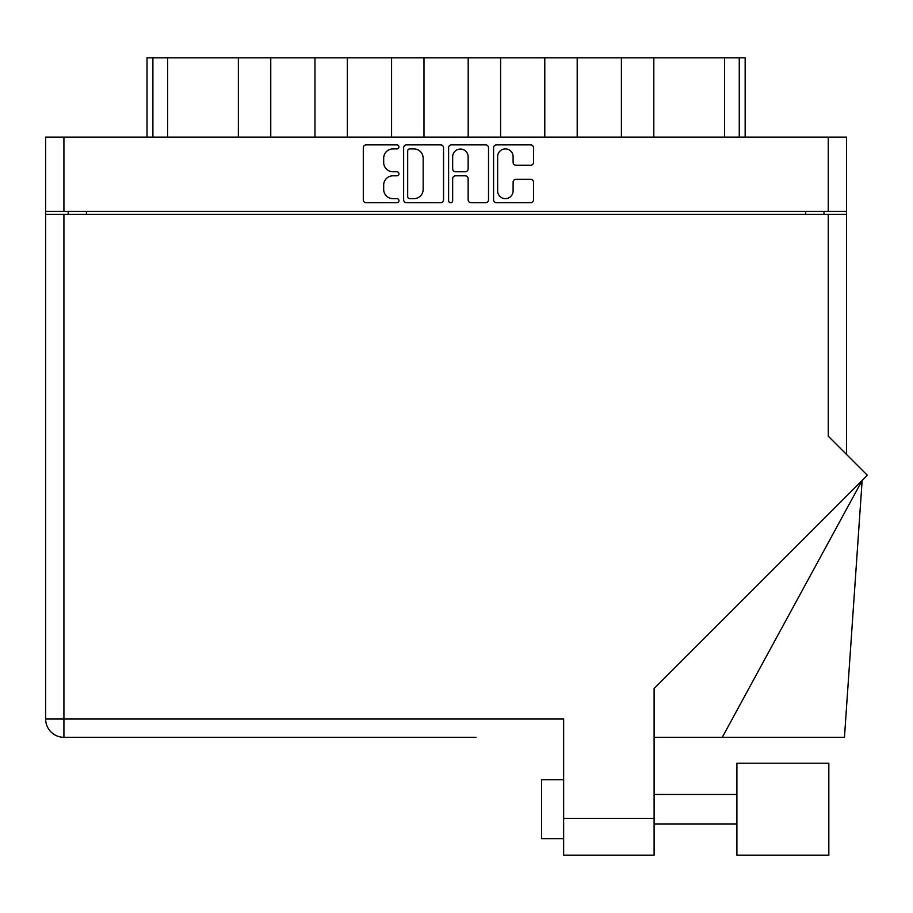 <?xml version="1.0" encoding="UTF-8"?>
<svg xmlns="http://www.w3.org/2000/svg" width="913" height="913" viewBox="0 0 913 913"><rect width="100%" height="100%" fill="white"/><g stroke="black" fill="none" stroke-linecap="round" stroke-linejoin="round"><path stroke-width="1.37" d="M497.631 190.92A7.738 7.738 0 0 0 505.368 198.657A7.738 7.738 0 0 0 513.106 190.92L513.106 182.166A2.887 2.887 0 0 1 516.005 179.279L530.613 179.279A2.887 2.887 0 0 1 533.5 182.166L533.5 199.81A2.887 2.887 0 0 1 530.613 202.709L496.478 202.709A2.887 2.887 0 0 1 493.591 199.81L493.591 147.746A2.887 2.887 0 0 1 496.478 144.859L530.613 144.859A2.887 2.887 0 0 1 533.5 147.746L533.5 162.354A2.887 2.887 0 0 1 530.613 165.253L516.005 165.253A2.887 2.887 0 0 1 513.106 162.354L513.106 156.648A7.738 7.738 0 0 0 505.368 148.91A7.738 7.738 0 0 0 497.631 156.648L497.631 190.92M450.634 202.709A2.02 2.02 0 0 0 452.665 200.677L452.665 178.697A2.887 2.887 0 0 1 455.553 175.81L465.242 175.81A2.887 2.887 0 0 1 468.141 178.697L468.141 199.81A2.887 2.887 0 0 0 471.028 202.709L485.636 202.709A2.887 2.887 0 0 0 488.523 199.81L488.523 147.746A2.887 2.887 0 0 0 485.636 144.859L451.501 144.859A2.887 2.887 0 0 0 448.614 147.746L448.614 200.677A2.02 2.02 0 0 0 450.634 202.709M443.547 199.81L443.547 147.746A2.887 2.887 0 0 0 440.659 144.859L406.536 144.859A2.887 2.887 0 0 0 403.637 147.746L403.637 199.81A2.887 2.887 0 0 0 406.536 202.709L440.659 202.709A2.887 2.887 0 0 0 443.547 199.81M45.65 137.098L45.65 211.348L45.65 137.098L846.511 137.098L846.511 454.434M846.511 211.348L45.65 211.348L45.65 214.293L846.511 214.293M392.944 148.91L396.915 148.91A2.02 2.02 0 0 0 398.935 146.879A2.02 2.02 0 0 0 396.915 144.859L366.181 144.859A2.887 2.887 0 0 0 363.294 147.746L363.294 199.81A2.887 2.887 0 0 0 366.181 202.709L396.915 202.709A2.02 2.02 0 0 0 398.935 200.677A2.02 2.02 0 0 0 396.915 198.657L392.944 198.657A9.256 9.256 0 0 1 383.688 189.402L383.688 185.065A9.256 9.256 0 0 1 392.944 175.81L396.915 175.81A2.02 2.02 0 0 0 398.935 173.778A2.02 2.02 0 0 0 396.915 171.758L392.944 171.758A9.256 9.256 0 0 1 383.688 162.503L383.688 158.166A9.256 9.256 0 0 1 392.944 148.91M68.19 214.293L68.19 211.348M823.971 211.348L823.971 214.293M147.016 137.098L147.016 57.839L167.638 57.839L167.638 137.098M152.905 137.098L152.905 57.839M238.35 137.098L238.35 57.839L167.638 57.839M270.762 137.098L270.762 57.839L238.35 57.839M314.962 137.098L314.962 57.839L270.762 57.839M347.374 137.098L347.374 57.839L314.962 57.839M391.574 137.098L391.574 57.839L347.374 57.839M423.986 137.098L423.986 57.839L391.574 57.839M468.186 137.098L468.186 57.839L423.986 57.839M500.598 137.098L500.598 57.839L468.186 57.839M544.787 137.098L544.787 57.839L500.598 57.839M577.199 137.098L577.199 57.839L544.787 57.839M621.399 137.098L621.399 57.839L577.199 57.839M653.811 137.098L653.811 57.839L621.399 57.839M724.534 137.098L724.534 57.839L653.811 57.839M724.534 57.839L739.256 57.839L739.256 137.098M745.156 137.098L745.156 57.839L745.156 137.098M739.256 57.839L745.156 57.839M409.709 148.91A2.02 2.02 0 0 0 407.689 150.93L407.689 196.626A2.02 2.02 0 0 0 409.709 198.657L413.909 198.657A9.256 9.256 0 0 0 423.164 189.402L423.164 158.166A9.256 9.256 0 0 0 413.909 148.91L409.709 148.91M468.141 156.785A7.738 7.738 0 0 0 460.403 149.047A7.738 7.738 0 0 0 452.665 156.785L452.665 168.859A2.887 2.887 0 0 0 455.553 171.758L465.242 171.758A2.887 2.887 0 0 0 468.141 168.859L468.141 156.785M828.833 855.161L828.833 763.234L736.905 763.234L736.905 855.161L828.833 855.161L736.905 855.161M541.546 838.659L563.652 838.659L541.546 838.659L541.546 779.736L563.652 779.736M828.251 214.293L828.251 436.174L867.35 475.274L654.107 688.516L654.107 855.161L563.652 855.161L563.652 719.033L63.921 719.033L63.921 214.293M475.993 737.305L63.921 737.305A18.271 18.271 0 0 1 45.65 719.033L45.65 214.293M45.65 719.033L63.921 719.033L63.921 737.305A18.271 18.271 0 0 1 45.65 719.033A18.271 18.271 0 0 0 63.921 737.305L416.18 737.305M563.652 855.161L581.33 855.161M722.274 737.305L862.146 480.478L844.457 737.305L654.107 737.305M63.921 137.098L63.921 211.348M828.251 211.348L828.251 137.098M86.461 211.348L86.461 214.293M805.711 214.293L805.711 211.348M563.652 818.333L654.107 818.333M736.905 823.937L654.107 823.937L736.905 823.937M736.905 794.47L654.107 794.47"/></g></svg>
